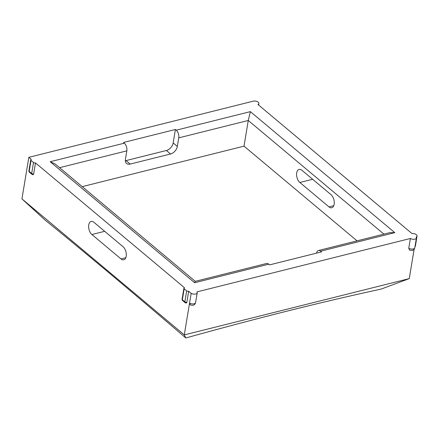 <?xml version="1.0" encoding="UTF-8"?>
<svg xmlns="http://www.w3.org/2000/svg" width="439" height="439" viewBox="0 0 439 439"><rect width="100%" height="100%" fill="white"/><g stroke="black" fill="none" stroke-linecap="round" stroke-linejoin="round"><path stroke-width="0.66" d="M31.01 160.405L33.507 162.496A1.438 0.73 -170.6 0 0 35.493 162.907L33.671 173.91A1.438 0.807 76 0 1 33.188 174.607A1.438 1.438 0 0 1 31.915 174.316A1.438 0.938 -50 0 1 31.685 173.504L29.188 171.408A1.438 0.73 -170.6 0 1 28.925 170.886A1.438 1.438 0 0 0 29.418 172.22A1.438 0.938 -50 0 1 29.188 171.408L31.01 160.405A1.438 0.73 -170.6 0 1 30.746 159.878A1.438 0.73 -170.6 0 1 31.328 159.417L28.831 157.327L21.95 198.9L45.003 219.988A653.265 25.528 41.9 0 1 185.818 337.97A653.265 68.758 -18.2 0 1 380.981 289.136L409.263 278.617L184.281 334.908L21.95 198.9M184.182 288.741L186.679 290.832A1.438 0.73 -170.6 0 0 188.666 291.238L186.844 302.246A1.438 0.807 76 0 1 186.361 302.943A1.438 1.438 0 0 1 185.088 302.652A1.438 0.938 -50 0 1 184.857 301.834L182.361 299.744A1.438 0.73 -170.6 0 1 182.097 299.222A1.438 1.438 0 0 0 182.591 300.556A1.438 0.938 -50 0 1 182.361 299.744L184.182 288.741A1.438 0.73 -170.6 0 1 183.919 288.214A1.438 0.73 -170.6 0 1 184.506 287.754L35.493 162.907M188.666 291.238L191.163 293.334L184.281 334.908L185.818 337.97M408.758 248.265A3.682 1.866 9.4 0 0 412.523 249.067A3.682 1.866 9.4 0 0 414.806 247.766C413.966 250.987 411.425 250.57 409.477 250.027L408.758 248.265L410.377 238.481L196.93 291.891A3.682 1.866 -170.6 0 1 197.215 292.818A3.682 1.866 -170.6 0 1 194.938 294.13A3.682 1.866 -170.6 0 1 191.163 293.334M410.377 238.481A3.682 1.866 9.4 0 0 414.153 239.282A3.682 1.866 9.4 0 0 416.43 237.971A3.682 1.866 9.4 0 0 416.145 237.038A3.682 1.866 -170.6 0 0 417.05 236.061L415.431 245.84A3.682 1.866 -170.6 0 1 415.014 246.52M258.631 105.064L258.884 103.538A3.682 1.866 9.4 0 1 257.978 104.52L411.985 233.553A3.682 1.866 -170.6 0 1 417.05 236.061M258.884 103.538A3.682 1.866 9.4 0 0 253.819 101.03L28.831 157.327M173.175 142.933A7.183 4.703 130 0 1 166.392 150.495L170.557 153.979L130.174 164.082A7.183 4.703 130 0 1 126.569 163.478A7.183 4.703 130 0 1 125.417 159.412L126.833 150.851A5.751 3.227 -104 0 0 124.314 143.174L123.48 142.472L175.402 129.483L176.231 130.18A5.751 3.227 76 0 1 178.755 137.862L177.334 146.423L173.175 142.933L175.402 129.483M316.557 253.127A5.751 3.227 76 0 1 318.462 250.51A5.751 3.227 76 0 1 320.668 251.19L321.496 251.893L269.579 264.882L268.745 264.185A5.751 3.227 -104 0 0 266.544 263.499L195.234 281.339L194.62 282.732L268.745 264.185M124.314 143.174L50.183 161.722L55.298 164.071L195.256 281.333M320.668 251.19L394.793 232.643L389.766 232.665L318.462 250.51M394.793 232.643L250.362 111.632L248.265 120.467L244.018 146.149L82.219 186.63M93.913 222.293L123.046 246.707A7.183 4.033 76 0 1 126.3 254.143A7.183 4.033 76 0 1 123.782 259.789A7.183 4.033 76 0 1 121.021 258.933L91.888 234.525A7.183 4.033 76 0 1 88.634 227.084A7.183 4.033 76 0 1 91.158 221.437A7.183 4.033 76 0 1 93.913 222.293M195.591 302.603C194.839 305.61 192.287 305.566 190.263 304.875L189.544 303.113A3.682 1.866 -170.6 0 0 193.319 303.914A3.682 1.866 -170.6 0 0 195.591 302.603L197.215 292.818M414.131 249.231L409.263 278.617M328.987 206.901L299.853 182.487A7.183 4.033 76 0 1 296.599 175.046A7.183 4.033 76 0 1 299.124 169.405A7.183 4.033 76 0 1 301.878 170.261L331.011 194.669A7.183 4.033 76 0 1 334.266 202.11A7.183 4.033 76 0 1 331.747 207.757A7.183 4.033 76 0 1 328.987 206.901L333.772 205.704M125.334 160.723A7.183 4.703 130 0 0 126.009 160.597L166.392 150.495M170.557 153.979A7.183 4.703 130 0 0 177.334 146.423M357.05 240.852L244.018 146.149M33.671 173.91A1.438 0.73 -170.6 0 1 31.685 173.504L33.507 162.496M186.844 302.246A1.438 0.73 -170.6 0 1 184.857 301.834L186.679 290.832M50.183 161.722L194.62 282.732M250.362 111.632L176.231 130.18M59.6 167.676L126.833 150.851M178.755 137.862L248.265 120.467L383.922 234.13M104.685 231.32L91.888 234.525M125.806 257.737L121.021 258.933M312.65 179.288L299.853 182.487M130.174 164.082L126.009 160.597M29.418 172.22L31.915 174.316M182.591 300.556L185.088 302.652M183.919 288.214L182.097 299.222M30.746 159.878L28.925 170.886M414.806 247.755L416.43 237.971M414.915 247.108L415.431 245.84"/></g></svg>
